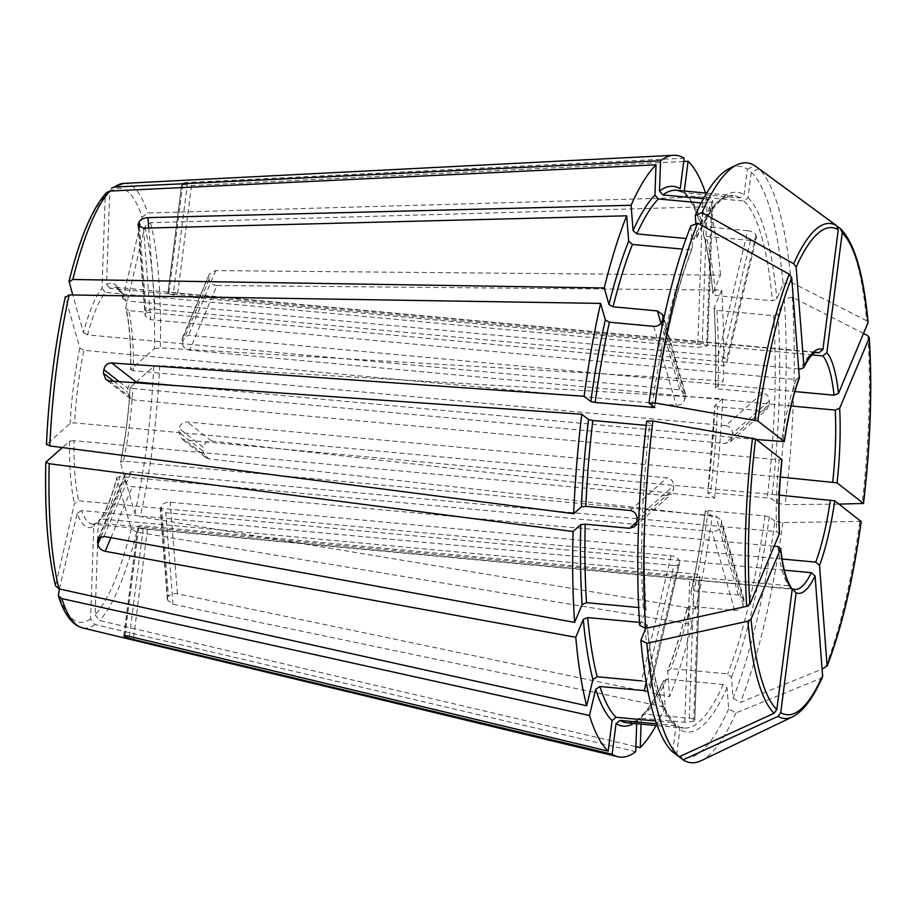 <?xml version="1.0" encoding="UTF-8"?>
<svg xmlns="http://www.w3.org/2000/svg" width="916" height="916" viewBox="0 0 916 916"><rect width="100%" height="100%" fill="white"/><g stroke="black" fill="none" stroke-linecap="round" stroke-linejoin="round"><path stroke-width="0.69" stroke-dasharray="4.58 3.44" d="M636.86 521.799L666.321 495.636L671.405 494.033L673.581 489.259A119.046 27.743 -84.7 0 1 673.707 485.698C673.466 481.312 671.21 478.69 666.94 477.854L74.643 422.883L70.177 423.364L46.418 444.615M131.286 528.772A217.871 50.781 -84.7 0 1 95.127 614.819L98.321 522.223A122.71 28.602 95.3 0 0 116.859 478.118L131.286 528.772L136.69 532.093L692.015 624.472A302.188 70.44 -84.7 0 1 669.596 696.629L177.406 593.763C172.975 593.133 169.998 594.083 168.487 596.625L161.388 506.067C162.876 503.434 165.819 502.151 170.239 502.243L782.046 559.012M822.625 676.684L820.908 678.287L735.972 712.934L728.678 708.87L727.029 687.744L723.239 684.435L666.493 679.168L663.184 681.813L665.165 707.152L172.975 604.297L167.399 599.969L167.605 598.732A230.374 53.7 95.3 0 0 168.487 596.625M665.165 707.152A302.188 70.44 -84.7 0 1 656.096 725.495M95.127 614.819L99.523 620.533L635.899 746.597M779.367 534.074L776.711 531.635L131.206 471.74L124.862 475.015L124.496 477.236A119.046 27.743 95.3 0 0 124.736 480.213C125.469 483.785 128.011 485.927 132.373 486.636L774.272 546.199M646.238 682.317L673.81 565.504C678.035 565.733 680.004 564.76 679.729 562.55A119.046 27.743 -84.7 0 1 679.168 560.603C678.103 558.084 675.401 556.47 671.039 555.772L78.73 500.8L74.459 503.571L55.521 585.748M650.28 688.511L679.729 562.55L650.268 688.511M671.039 555.772L641.509 680.886C645.872 681.538 648.597 683.096 649.684 685.557A267.392 62.322 -84.7 0 0 650.234 687.504C650.497 689.771 648.517 690.813 644.28 690.618M783.1 284.052L791.138 282.3A301.204 70.211 -84.7 0 0 758.826 168.83L751.28 172.288A297.013 69.227 -84.7 0 1 783.1 284.052L776.825 298.994L772.394 300.769L715.648 295.502L712.98 293.063L720.503 275.155L215.729 270.609L209.249 274.205L181.998 340.397L182.33 338.267L188.547 335.29L794.882 391.567M750.513 240.439L720.995 365.553C725.254 365.656 727.27 364.488 727.041 362.038L756.536 237.084A267.392 62.322 -84.7 0 0 755.975 235.137C754.876 232.79 752.128 231.313 747.742 230.706L718.224 355.82C722.61 356.381 725.369 357.812 726.491 360.091A119.046 27.743 -84.7 0 1 727.041 362.038L756.536 237.084C756.776 239.465 754.761 240.587 750.513 240.439L706.19 236.328A267.392 62.322 -84.7 0 1 715.648 295.502M747.742 230.706L703.419 226.596L700.637 224.58L706.786 196.94A302.188 70.44 -84.7 0 0 705.515 193.001M751.28 172.288L748.017 197.787L744.01 201.051L687.263 195.784L685.214 194.856L684.275 191.032M673.81 565.504L81.501 510.533A119.046 27.743 95.3 0 0 92.711 524.227A119.046 27.743 95.3 0 0 97.462 523.002L689.759 577.973L698.656 577.343A119.046 27.743 -84.7 0 0 699.561 576.542C700.248 575.385 698.496 574.515 694.294 573.943L101.997 518.983A119.046 27.743 95.3 0 0 119.847 476.492L712.156 531.463C716.564 531.532 719.426 529.757 720.755 526.128A119.046 27.743 -84.7 0 0 721.487 523.036L721.419 520.334L715.797 516.029L123.488 461.069A119.046 27.743 95.3 0 0 132.786 388.51L725.083 443.47L730.235 441.798L766.99 409.177L769.234 404.334L732.514 436.943L730.235 441.798M699.79 576.095L694.809 720.228M769.234 404.334A267.392 62.322 -84.7 0 0 769.36 400.784C769.074 396.433 766.772 393.857 762.478 393.033L725.701 425.688C730.018 426.49 732.331 429.054 732.64 433.382A119.046 27.743 -84.7 0 1 732.514 436.943M725.701 425.688L133.404 370.717A119.046 27.743 95.3 0 0 128.687 310.593L720.995 365.553M718.224 355.82L125.916 300.86A119.046 27.743 95.3 0 0 114.706 287.166A119.046 27.743 95.3 0 0 109.966 288.391L702.263 343.351C706.465 343.775 708.228 344.416 707.553 345.298L712.763 200.799L707.553 345.298A119.046 27.743 -84.7 0 0 706.648 346.099L697.729 347.382L105.432 292.41A119.046 27.743 95.3 0 0 87.57 334.901L679.878 389.861L685.42 393.903L685.466 396.514A119.046 27.743 -84.7 0 0 684.733 399.605C683.451 403.384 680.611 405.284 676.237 405.296L83.928 350.324A119.046 27.743 95.3 0 0 78.249 383.815A119.046 27.743 95.3 0 0 74.643 422.883M135.992 381.949C131.618 381.961 128.916 384.125 127.908 388.43A119.046 27.743 95.3 0 0 127.439 392.025L130.083 398.494L133.69 399.926L779.195 459.832A119.046 27.743 95.3 0 0 776.711 531.635M756.33 439.52L174.887 385.556M799.496 376.934L796.187 379.59L150.682 319.684L145.14 315.814L138.03 225.199M798.867 368.908L155.113 309.161C150.693 308.944 147.728 310.043 146.228 312.436A119.046 27.743 95.3 0 0 145.335 314.543L145.14 315.814M815.561 352.511L173.41 292.914C169.197 292.513 167.376 292.593 167.937 293.166L181.769 183.601L167.937 293.166A119.046 27.743 95.3 0 1 168.727 293.784L177.361 296.005L811.988 354.904M791.081 405.994L189.715 350.187C185.398 349.397 182.902 347.118 182.238 343.374A119.046 27.743 95.3 0 0 181.998 340.397M780.409 477.041L187.23 422.001C182.879 422.047 180.234 424.234 179.284 428.585A119.046 27.743 95.3 0 1 178.826 432.18L181.357 438.569L184.929 439.978L779.356 495.132M784.279 570.153L165.807 512.765L160.3 509.365L160.506 508.174A119.046 27.743 95.3 0 0 161.388 506.067M792.145 588.828L147.51 529.013L138.797 527.444A119.046 27.743 95.3 0 1 138.007 526.826C137.48 525.979 139.335 525.67 143.56 525.921L789.065 585.828L791.355 587.007M123.832 635.853L137.835 526.517L124.061 635.693M666.321 495.636L74.024 440.676A119.046 27.743 95.3 0 0 78.73 500.8M672.665 752.002L675.939 726.503L674.897 723.503L672.848 722.575L655.616 720.972M791.138 282.3L866.708 320.772L867.967 323.256M758.826 168.83L837.361 226.424M863.651 333.516L792.306 297.196L784.268 298.948L777.993 313.89L773.562 315.665L716.816 310.398L714.148 307.959L721.671 290.051L216.897 285.506L189.715 350.187M714.045 308.566L714.148 307.959A271.056 63.181 -84.7 0 1 715.499 387.789L715.385 387.995C716.117 359.576 715.671 333.103 714.045 308.566M692.015 624.472L687.298 607.915L690.298 606.289L734.632 610.411C739.029 610.457 741.88 608.648 743.197 604.972A267.392 62.322 -84.7 0 0 743.929 601.892L743.872 599.201L738.273 594.976L693.939 590.866L690.927 591.976C696.618 566.615 701.438 539.547 705.366 510.773L712.179 516.166A302.188 70.44 -84.7 0 1 695.656 609.037L690.939 592.48A271.056 63.181 -84.7 0 0 705.457 510.91L708.217 510.624A267.392 62.322 -84.7 0 1 693.939 590.866M123.488 461.069L120.477 462.191C125.412 438.707 128.595 413.837 130.038 387.571L135.328 382.774M132.786 388.51L130.152 387.376A122.71 28.602 95.3 0 1 120.5 462.695L134.927 513.349L140.32 516.67L695.656 609.037M646.742 421.051L652.352 425.436L646.227 425.402M639.677 625.33L645.963 610.399A271.056 63.181 -84.7 0 1 652.352 425.436L652.432 425.562C644.646 492.052 642.517 553.459 646.066 609.804L643.295 607.961L638.681 607.537M781.943 459.534L779.195 459.832M766.99 409.177L761.86 410.826L717.526 406.715A267.392 62.322 -84.7 0 1 710.518 492.648L707.759 492.934L714.48 498.19L211.516 440.985C207.05 440.894 204.314 443.023 203.318 447.374L179.284 428.585M136.232 381.972L153.739 366.423L159.67 365.656L722.598 398.735L714.778 405.777L707.759 492.934A271.056 63.181 -84.7 0 0 714.881 405.582L717.526 406.715M645.837 628.365L647.12 625.296L644.463 622.857L639.494 622.399M675.939 726.503A271.056 63.181 -84.7 0 1 647.12 625.296L647.223 624.666C651.207 666.756 658.089 696.561 667.89 714.079L674.897 723.503M144.82 226.882A217.871 50.781 -84.7 0 1 154.357 348.63L130.759 369.583A122.71 28.602 95.3 0 0 125.87 307.169L144.82 226.882L150.487 222.725L709.557 206.673L703.362 232.916L703.373 234.187L706.19 236.328M125.87 307.169L125.87 308.383L128.687 310.593M784.268 298.948A297.013 69.227 -84.7 0 1 777.203 503.239L771.604 498.854L767.264 497.903L710.518 492.648M777.203 503.239L785.138 504.601L838.976 504.109M46.59 444.317A217.871 50.781 -84.7 0 1 65.402 297.379L79.829 348.046L83.928 350.324M65.402 297.379L65.38 296.635M683.714 161.502L191.513 185.547L182.731 184.494A230.374 53.7 95.3 0 0 181.941 183.876C181.414 183.177 183.28 182.708 187.551 182.456L684.138 158.193M729.617 168.361A297.013 69.227 -84.7 0 1 747.33 169.197L744.067 194.696L740.059 197.959L683.302 192.704L681.825 192.2L680.222 188.776M747.33 169.197L754.876 165.739M641.074 724.098L641.303 717.354L642.265 715.098L644.978 714.125L689.313 718.236C693.515 718.774 695.267 719.575 694.591 720.652A267.392 62.322 -84.7 0 1 693.675 721.465L684.779 722.266L640.444 718.155A267.392 62.322 -84.7 0 1 626.979 722.793C633.677 722.884 638.269 718.648 638.086 718.808L640.444 718.155M636.689 723.697L638.086 718.808M59.38 588.942L77.23 513.303A122.71 28.602 95.3 0 0 93.787 526.242L90.592 618.838L94.989 624.552L635.727 751.647M93.787 526.242L95.413 523.46L97.462 523.002M690.847 225.943L692.496 247.068L689.187 249.725L682.443 249.095M654.654 407.46A271.056 63.181 -84.7 0 1 692.496 247.068L692.347 248.121C676.397 288.987 663.86 342.149 654.734 407.586M74.024 440.676L69.57 441.157L62.357 447.558M722.598 398.735A302.188 70.44 -84.7 0 1 714.48 498.19M712.179 516.166L209.214 458.962L205.528 457.45L202.86 450.97A230.374 53.7 95.3 0 0 203.318 447.374M709.557 206.673A302.188 70.44 -84.7 0 1 720.503 275.155M216.897 285.506C212.432 285.105 209.844 283.055 209.123 279.38A230.374 53.7 95.3 0 0 208.894 276.403M721.671 290.051A302.188 70.44 -84.7 0 1 723.216 380.942L715.499 387.789L718.144 388.922L762.478 393.033M154.357 348.63L160.289 347.862L723.216 380.942M109.737 191.902A217.871 50.781 -84.7 0 1 142.049 217.149L123.099 297.437A122.71 28.602 95.3 0 0 106.542 284.487L109.737 191.902L111.775 187.986M142.049 217.149L147.716 212.993L706.786 196.94M69.043 281.956A217.871 50.781 -84.7 0 1 105.203 195.921L102.008 288.517A122.71 28.602 95.3 0 0 83.471 332.623L72.753 294.975M701.209 202.94L711.629 201.989A267.392 62.322 -84.7 0 1 712.534 201.176C713.209 200.226 711.446 199.516 707.255 199.058L703.465 198.703M106.542 284.487L109.966 288.391M861.12 521.422L782.837 522.578L774.902 521.215A297.013 69.227 -84.7 0 1 733.109 698.347L731.449 677.222L727.67 673.901L670.924 668.646L667.604 671.291A271.056 63.181 -84.7 0 0 687.298 607.915L687.286 607.388C681.275 631.628 674.771 652.581 667.764 670.237L669.596 696.629M703.373 234.187C707.587 250.537 710.759 270.369 712.877 293.692L712.98 293.063A271.056 63.181 -84.7 0 0 703.362 232.916M733.109 698.347L740.391 702.4L822.373 668.955M98.321 522.223L99.123 520.128L101.997 518.983M77.23 513.303L81.501 510.533M774.902 521.215L769.303 516.83L764.963 515.88L708.217 510.624M83.471 332.623L87.57 334.901M642.265 715.098C649.181 708.102 656.211 696.629 663.367 680.68L663.184 681.813A271.056 63.181 -84.7 0 1 641.303 717.354M102.008 288.517L105.432 292.41M105.203 195.921L106.588 192.578M676.649 754.921L679.89 729.594L678.287 726.159L656.589 723.789M123.099 297.437L123.179 298.937L125.916 300.86M133.404 370.717L130.644 369.789C130.977 344.519 129.385 324.046 125.858 308.383M119.847 476.492L116.847 477.58C111.145 498.751 105.237 512.926 99.123 520.128M695.931 223.859L696.732 237.679L693.607 239.191L686.095 238.492M735.972 712.934A301.204 70.211 -84.7 0 1 701.106 760.727M728.678 708.87A297.013 69.227 -84.7 0 1 676.626 755.093M782.837 522.578A301.204 70.211 -84.7 0 1 740.391 702.4M792.306 297.196A301.204 70.211 -84.7 0 1 785.138 504.601M630.174 510.498L666.94 477.854M136.69 532.093A223.321 52.052 -84.7 0 1 99.523 620.533M104.023 536.421L131.206 471.74M99.214 537.383L124.496 477.236M744.01 201.051A267.392 62.322 -84.7 0 1 772.394 300.769M687.263 195.784A267.392 62.322 -84.7 0 1 703.419 226.596M636.986 518.307L673.707 485.698M636.86 521.857L673.581 489.259M796.187 379.59A119.046 27.743 95.3 0 0 781.497 441.856M123.179 298.937C116.527 283.868 115.817 288.494 114.706 287.166L816.957 352.328A119.046 27.743 95.3 0 0 800.607 369.068M793.016 588.908A119.046 27.743 95.3 0 0 794.962 589.4L92.711 524.227L95.413 523.46M777.879 546.531A119.046 27.743 95.3 0 0 789.065 585.828M129.408 636.38L143.56 525.921M840.499 228.725A248.557 57.937 -84.7 0 1 866.708 320.772M738.273 594.976L715.797 516.029M109.393 380.942L133.69 399.926M761.86 410.826L725.083 443.47M110.928 537.681L132.373 486.636M211.516 440.985L187.23 422.001M653.761 326.348L676.237 405.296M187.551 182.456L173.41 292.914M684.779 722.266L689.759 577.973M143.514 228.164L150.682 319.684M743.929 601.892L721.487 523.036M743.197 604.972L720.755 526.128M734.632 610.411L712.156 531.463M172.975 604.297L165.807 512.765M167.605 598.732L160.506 508.174M90.592 618.838A217.871 50.781 -84.7 0 1 58.28 593.591M94.989 624.552A223.321 52.052 -84.7 0 1 82.371 627.861M69.57 441.157A122.71 28.602 95.3 0 0 74.459 503.571M55.51 583.858A217.871 50.781 -84.7 0 1 45.972 462.099M153.739 366.423A217.871 50.781 -84.7 0 1 134.927 513.349M159.67 365.656A223.321 52.052 -84.7 0 1 140.32 516.67M150.487 222.725A223.321 52.052 -84.7 0 1 160.289 347.862M123.626 183.395A223.321 52.052 -84.7 0 1 147.716 212.993M684.172 191.856A271.056 63.181 -84.7 0 1 700.591 223.183M79.829 348.046A122.71 28.602 95.3 0 0 70.177 423.364M707.255 199.058L702.263 343.351M690.298 606.289A267.392 62.322 -84.7 0 1 670.924 668.646M177.406 593.763L170.239 502.243M139.553 227.328L146.228 312.436M138.43 226.309L145.335 314.543M689.313 718.236L694.294 573.943M693.675 721.465L698.656 577.343M124.931 635.635L138.797 527.444M133.633 637.387L147.51 529.013M209.214 458.962L184.929 439.978M202.86 450.97L178.826 432.18M769.36 400.784L732.64 433.382M215.729 270.609L188.547 335.29M209.123 279.38L182.238 343.374M755.975 235.137L726.491 360.091M191.513 185.547L177.361 296.005M182.731 184.494L168.727 293.784M702.721 203.089L697.729 347.382M711.629 201.989L706.648 346.099M148.747 228.027L155.113 309.161M662.291 320.749L684.733 399.605M663.012 317.669L685.466 396.514M660.951 323.394L679.878 389.861M113.653 381.239L127.439 392.025M119.217 381.64L127.908 388.43M101.081 536.49L124.736 480.213M649.684 685.557L679.168 560.603M636.769 721.384A271.056 63.181 -84.7 0 1 633.735 723.422M748.017 197.787A271.056 63.181 -84.7 0 1 776.825 298.994M681.825 192.211L676.386 190.299A267.392 62.322 -84.7 0 1 683.302 192.704M693.607 239.191A267.392 62.322 -84.7 0 1 733.132 195.566A267.392 62.322 -84.7 0 1 740.059 197.959M696.927 236.546A271.056 63.181 -84.7 0 1 744.067 194.696M652.203 405.536A267.392 62.322 -84.7 0 1 689.187 249.725M643.295 607.961A267.392 62.322 -84.7 0 1 649.593 425.722M672.848 722.575A267.392 62.322 -84.7 0 1 645.15 629.979M644.956 628.021A267.392 62.322 -84.7 0 1 644.463 622.857M820.908 678.287A248.557 57.937 -84.7 0 1 792.535 716.839M723.239 684.435A267.392 62.322 -84.7 0 1 683.725 728.06A267.392 62.322 -84.7 0 1 676.798 725.667M666.493 679.168A267.392 62.322 -84.7 0 1 644.978 714.125M727.029 687.744A271.056 63.181 -84.7 0 1 679.89 729.594M859.758 521.88A248.557 57.937 -84.7 0 1 825.327 667.753M764.963 515.88A267.392 62.322 -84.7 0 1 727.67 673.901M769.303 516.83A271.056 63.181 -84.7 0 1 731.449 677.222M867.876 335.668A248.557 57.937 -84.7 0 1 862.059 503.903M773.562 315.665A267.392 62.322 -84.7 0 1 767.264 497.903M716.816 310.398A267.392 62.322 -84.7 0 1 718.144 388.922M777.993 313.89A271.056 63.181 -84.7 0 1 771.604 498.854M97.932 539.066L124.851 475.003M634.651 526.666L671.405 494.033M743.872 599.201L721.419 520.334M167.388 599.969L160.3 509.365M685.214 194.856C690.801 200.089 695.942 209.993 700.637 224.58M694.82 720.228L699.801 576.095M205.516 457.462L181.357 438.569M182.318 338.267L209.237 274.205M685.431 393.903L662.978 315.024M130.083 398.494L105.913 379.613M706.671 193.116L733.132 195.566L724.075 198.142C715.476 203.352 706.362 216.531 696.732 237.679M657.253 725.598L683.725 728.06L678.287 726.159"/><path stroke-width="1.37" d="M62.357 447.558L45.972 462.099L49.201 463.725L573.061 531.498L580.767 524.65L585.221 524.17L629.555 528.292L634.651 526.666L636.86 521.857A267.392 62.322 -84.7 0 1 636.986 518.307C636.723 513.922 634.456 511.323 630.174 510.498L585.839 506.376A267.392 62.322 -84.7 0 1 592.847 420.455L588.507 419.505L581.786 414.25L109.393 380.942L105.913 379.602L103.405 373.236L113.653 381.239M46.59 444.317L49.819 445.932L573.668 513.704L581.385 506.857L585.839 506.376M656.096 725.495A302.188 70.44 -84.7 0 1 640.261 747.616L641.074 724.098M635.899 746.597L640.261 747.616M639.494 622.399L587.717 617.59L583.286 619.376L575.763 637.273L105.191 551.317C101.012 550.241 98.562 547.871 97.84 544.207A230.374 53.7 95.3 0 1 97.6 541.23L97.943 539.066L104.023 536.421L574.595 622.376A302.188 70.44 -84.7 0 1 573.061 531.498M654.734 407.586L649.043 403.074L655.158 403.017L757.898 420.971L784.245 441.558L756.33 439.52M174.887 385.556L135.992 381.949L111.695 362.965L584.087 396.273A302.188 70.44 -84.7 0 1 600.61 303.402L605.327 319.959L609.426 322.226L653.761 326.348C658.157 326.359 660.997 324.493 662.291 320.749A267.392 62.322 -84.7 0 1 663.012 317.669L662.966 315.024L657.402 310.913L613.067 306.803A267.392 62.322 -84.7 0 1 632.441 244.458L628.662 241.148L626.681 215.81L143.514 228.164L138.041 225.199L138.247 223.985L138.43 226.309M695.931 223.859L695.267 215.409L702.022 212.661L793.68 263.694L796.153 267.129L803.927 366.4L803.71 367.602L800.607 369.068L798.867 368.908M702.022 212.661A301.204 70.211 -84.7 0 1 736.888 164.869A301.204 70.211 -84.7 0 1 754.876 165.739L836.548 225.634L838.266 229.733L822.923 349.546L818.915 352.82L815.561 352.511M837.361 226.424L840.499 228.725L842.216 232.824L826.873 352.637L822.866 355.912L811.988 354.904M840.499 228.725L840.945 229.103C854.697 243.553 863.742 274.674 868.093 322.466L838.483 393.411L834.052 395.197L794.882 391.567M863.651 333.516L867.876 335.668L869.135 338.153L839.651 408.307L835.22 410.093L791.081 405.994M838.976 504.109L863.422 503.445L837.075 482.846L780.409 477.041M822.373 668.955L827.102 666.035C841.621 628.628 853.002 580.481 861.223 521.593L834.774 500.823L779.356 495.132M827.102 666.035L819.522 565.458L815.744 562.138L782.046 559.012M676.649 754.921L683.118 759.856L778.039 716.346A248.557 57.937 -84.7 0 0 792.535 716.839C803.217 711.354 813.248 697.969 822.637 676.684L815.091 575.981L811.313 572.672L784.279 570.153M778.039 716.346L780.753 712.648L796.096 592.847L792.145 588.828M792.145 589.755L788.813 583.068C785.161 576.027 782.436 564.451 780.638 548.318L780.535 548.97A122.71 28.602 95.3 0 0 792.145 589.755L776.802 709.568L774.089 713.255L679.168 756.765L672.665 752.002A297.013 69.227 -84.7 0 1 640.845 640.227L646.856 643.284L747.88 621.208L751.051 619.124L780.535 548.97L777.879 546.531L774.272 546.199M636.689 723.697L635.727 751.647A302.188 70.44 -84.7 0 1 617.865 756.719A302.188 70.44 -84.7 0 1 612.128 754.246L133.358 639.471L124.794 636.735A230.374 53.7 95.3 0 1 124.004 636.116C123.477 635.395 125.274 635.475 129.408 636.38L608.178 751.154A302.188 70.44 -84.7 0 1 589.48 715.499L595.675 689.256L599.946 686.496L644.28 690.618L646.238 682.317M655.616 720.972L616.102 717.308L612.094 720.571L608.178 751.154M869.261 337.409L869.135 338.153A244.595 57.01 -84.7 0 1 863.422 503.445L863.525 503.605C870.509 443.756 872.421 388.361 869.261 337.409M646.227 425.402L592.847 420.455M749.883 604.239L746.712 606.312L645.688 628.387L639.677 625.33A297.013 69.227 -84.7 0 1 646.742 421.051L652.856 420.994L755.597 438.947L782.035 459.672C779.173 486.098 778.325 510.704 779.482 533.49L749.883 604.239A244.595 57.01 -84.7 0 1 755.597 438.947M135.328 382.774L136.232 381.972M640.845 640.227L645.837 628.365M65.402 297.379L69.158 294.918L600.61 303.402M659.497 191.055A271.056 63.181 -84.7 0 1 680.222 188.776L684.138 158.193A302.188 70.44 -84.7 0 0 673.684 155.273A302.188 70.44 -84.7 0 0 660.539 160.792L659.497 191.055L662.921 194.948A267.392 62.322 -84.7 0 1 676.386 190.299L706.671 193.116M682.443 249.095L632.441 244.458M649.043 403.074A297.013 69.227 -84.7 0 1 690.847 225.943L697.603 223.183L789.26 274.228L791.722 277.651L799.359 377.942C793.164 394.796 788.161 416.047 784.336 441.707L784.245 441.558A122.71 28.602 95.3 0 1 799.496 376.934M59.38 588.942L58.361 595.709L61.773 598.595L589.48 715.499M114.5 187.036A223.321 52.052 -84.7 0 1 123.626 183.395L111.775 187.986L114.5 187.036L660.539 160.792M683.714 161.502L688.088 161.285A302.188 70.44 -84.7 0 1 705.515 193.001M684.275 191.032L688.088 161.285M72.753 294.975L69.032 281.178C79.944 237.61 92.459 208.081 106.588 192.578L109.966 191.055L656.005 164.823L654.963 195.085L658.386 198.967L701.209 202.94M69.043 281.956L72.799 279.495L604.251 287.968A302.188 70.44 -84.7 0 1 626.681 215.81M686.095 238.492L636.86 233.924L633.082 230.614L631.101 205.287L147.934 217.63C143.572 217.951 140.64 219.371 139.129 221.878A230.374 53.7 95.3 0 0 138.247 223.985M631.101 205.287A302.188 70.44 -84.7 0 1 656.005 164.823M811.313 572.672A119.046 27.743 95.3 0 1 794.962 589.4L793.016 588.908M573.668 513.704A302.188 70.44 -84.7 0 1 581.786 414.25M111.695 362.965C107.481 363.08 104.871 365.312 103.874 369.64A230.374 53.7 95.3 0 0 103.405 373.236M703.465 198.703L662.921 194.948M641.509 680.886L597.175 676.764A267.392 62.322 -84.7 0 1 587.717 617.59M45.972 462.099L45.8 462.408C44.678 513.544 47.918 554.649 55.521 585.748L59.002 588.862L586.709 705.767L592.904 679.523L597.175 676.764M604.251 287.968L608.968 304.524L613.067 306.803M656.589 723.789L620.052 720.4L616.044 723.663L612.128 754.246M638.681 607.537L586.549 602.694L582.118 604.48L574.595 622.376M654.654 407.46L595.148 402.479L590.809 401.529L584.087 396.273M695.267 215.409A297.013 69.227 -84.7 0 1 729.617 168.361L736.888 164.869M655.158 403.017A301.204 70.211 -84.7 0 1 697.603 223.183M645.688 628.387A301.204 70.211 -84.7 0 1 652.856 420.994M679.168 756.765A301.204 70.211 -84.7 0 1 646.856 643.284M586.709 705.767A302.188 70.44 -84.7 0 1 575.763 637.273M792.535 716.839L701.106 760.727A301.204 70.211 -84.7 0 1 683.118 759.856M97.6 541.23L99.214 537.383M629.555 528.292L636.86 521.799M818.915 352.82A119.046 27.743 95.3 0 0 816.957 352.328C816.454 352.5 812.87 350.107 803.71 367.602M834.052 395.197A119.046 27.743 95.3 0 0 822.866 355.912M832.736 481.896A119.046 27.743 95.3 0 0 835.22 410.093M815.744 562.138A119.046 27.743 95.3 0 0 830.434 499.873M105.191 551.317L110.928 537.681M838.483 393.411A122.71 28.602 95.3 0 0 826.873 352.637M58.349 595.709C62.986 610.72 69.273 620.739 77.219 625.765L82.371 627.861A223.321 52.052 -84.7 0 1 61.773 598.595M842.216 232.824A244.595 57.01 -84.7 0 1 867.967 323.256M72.799 279.495A223.321 52.052 -84.7 0 1 109.966 191.055M796.096 592.847A122.71 28.602 95.3 0 0 815.091 575.981M49.819 445.932A223.321 52.052 -84.7 0 1 69.158 294.918M819.522 565.458A122.71 28.602 95.3 0 0 834.774 500.823M822.923 349.546A122.71 28.602 95.3 0 0 803.927 366.4M793.68 263.694A248.557 57.937 -84.7 0 1 836.548 225.634M796.153 267.129A244.595 57.01 -84.7 0 1 838.266 229.733M754.83 420.1A248.557 57.937 -84.7 0 1 789.26 274.228M757.898 420.971A244.595 57.01 -84.7 0 1 791.722 277.651M781.943 459.534A122.71 28.602 95.3 0 0 779.367 534.074M746.712 606.312A248.557 57.937 -84.7 0 1 752.528 438.077M774.089 713.255A248.557 57.937 -84.7 0 1 747.88 621.208M776.802 709.568A244.595 57.01 -84.7 0 1 751.051 619.124M139.129 221.878L139.553 227.328M124.794 636.735L124.931 635.635M133.358 639.471L133.633 637.387M147.934 217.63L148.747 228.027M657.402 310.913L660.951 323.394M103.874 369.64L119.217 381.64M97.84 544.207L101.081 536.49M633.735 723.422A271.056 63.181 -84.7 0 1 616.044 723.663M657.253 725.598L626.979 722.793A267.392 62.322 -84.7 0 1 620.052 720.4M636.86 233.924A267.392 62.322 -84.7 0 1 658.386 198.967M608.968 304.524A271.056 63.181 -84.7 0 1 628.662 241.148M595.148 402.479A267.392 62.322 -84.7 0 1 609.426 322.226M651.894 407.746A267.392 62.322 -84.7 0 1 652.203 405.536M581.385 506.857A271.056 63.181 -84.7 0 1 588.507 419.505M586.549 602.694A267.392 62.322 -84.7 0 1 585.221 524.17M592.904 679.523A271.056 63.181 -84.7 0 1 583.286 619.376M616.102 717.308A267.392 62.322 -84.7 0 1 599.946 686.496M645.15 629.979A267.392 62.322 -84.7 0 1 644.956 628.021M633.082 230.614A271.056 63.181 -84.7 0 1 654.963 195.085M822.877 675.264A244.595 57.01 -84.7 0 1 780.753 712.648M590.809 401.529A271.056 63.181 -84.7 0 1 605.327 319.959M861.12 521.422A244.595 57.01 -84.7 0 1 827.297 664.73M582.118 604.48A271.056 63.181 -84.7 0 1 580.767 524.65M59.002 588.862A223.321 52.052 -84.7 0 1 49.201 463.725M837.075 482.846A122.71 28.602 95.3 0 0 839.651 408.307M612.094 720.571A271.056 63.181 -84.7 0 1 595.675 689.256M82.371 627.861L617.865 756.719M123.626 183.395L673.684 155.273M46.418 444.615C48.892 392.323 55.212 342.996 65.38 296.635"/></g></svg>
